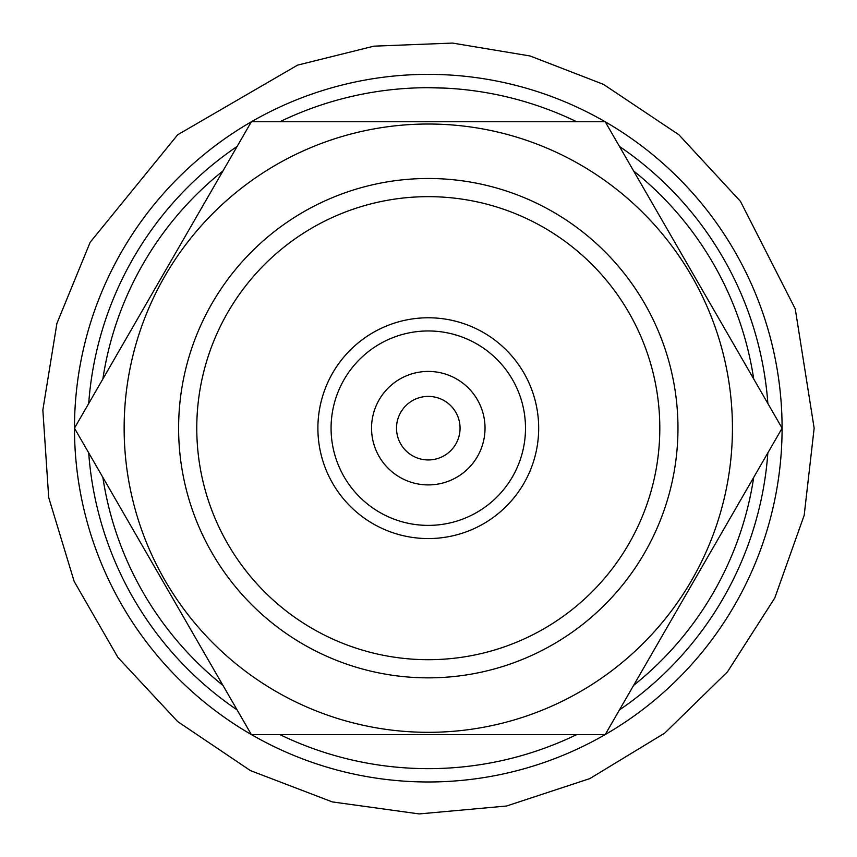<?xml version="1.0" encoding="UTF-8"?>
<svg xmlns="http://www.w3.org/2000/svg" width="857" height="857" viewBox="0 0 857 857"><rect width="100%" height="100%" fill="white"/><g stroke="black" fill="none" stroke-linecap="round" stroke-linejoin="round"><path stroke-width="1.29" d="M548.394 121.748L576.697 121.748A340.465 340.465 0 0 0 428.286 87.703L445.308 88.132M619.45 146.44A340.465 340.465 0 0 1 767.861 403.486M767.861 452.86A340.465 340.465 0 0 1 619.45 709.907M308.177 734.599L279.875 734.599A340.465 340.465 0 0 0 576.697 734.599M237.121 709.907A340.465 340.465 0 0 1 88.71 452.86M88.71 403.486A340.465 340.465 0 0 1 237.121 146.44M428.286 87.703A340.465 340.465 0 0 0 279.875 121.748M633.602 170.95A329.12 329.12 0 0 1 753.71 378.976M753.71 477.37A329.12 329.12 0 0 1 633.602 685.396M222.97 685.396A329.12 329.12 0 0 1 102.861 477.37M102.861 378.976A329.12 329.12 0 0 1 222.97 170.95M428.286 196.66A231.519 231.519 0 0 1 628.792 543.938A231.519 231.519 0 0 1 227.791 543.938A231.519 231.519 0 0 1 428.286 196.66M428.286 317.776A110.403 110.403 0 0 1 523.895 483.369A110.403 110.403 0 0 1 332.677 483.369A110.403 110.403 0 0 1 428.286 317.776M428.286 178.492A249.676 249.676 0 0 1 644.518 553.011A249.676 249.676 0 0 1 212.065 553.011A249.676 249.676 0 0 1 428.286 178.492A249.676 249.676 0 0 1 644.518 303.335M428.286 330.963A97.216 97.216 0 0 1 512.475 476.781A97.216 97.216 0 0 1 344.096 476.781A97.216 97.216 0 0 1 428.286 330.963M428.286 371.424A56.744 56.744 0 0 1 477.424 456.545A56.744 56.744 0 0 1 379.148 456.545A56.744 56.744 0 0 1 428.286 371.424M460.059 428.179A31.773 31.773 0 0 1 412.399 455.688A31.773 31.773 0 0 1 412.399 400.658A31.773 31.773 0 0 1 460.059 428.179M782.087 428.221A353.802 353.802 0 0 1 605.224 734.556M605.149 734.599A353.802 353.802 0 0 1 251.422 734.599M251.347 734.556A353.802 353.802 0 0 1 74.484 428.221M74.484 428.125A353.802 353.802 0 0 1 251.347 121.79M251.422 121.748A353.802 353.802 0 0 1 605.149 121.748M605.224 121.79A353.802 353.802 0 0 1 782.087 428.125M124.136 428.179A304.149 304.149 0 0 0 507.001 721.958A304.149 304.149 0 0 0 691.685 276.093A304.149 304.149 0 0 0 124.136 428.179M74.463 428.179L251.369 734.599L605.203 734.599L782.109 428.179L605.203 121.748L251.369 121.748L74.463 428.179M814.15 428.179L804.187 515.303L774.803 597.929L727.518 671.792L664.786 733.067L589.83 778.595L506.53 806.019L419.202 813.925L332.323 801.916L250.415 770.593L177.688 721.583L117.912 657.426L74.163 581.421L48.699 497.499L42.85 410L56.905 323.432L90.156 242.285L177.688 134.763L297.583 65.121L373.92 46.16L452.517 43.075L530.108 55.984L603.467 84.361L678.883 134.763L740.459 201.363L795.264 308.938L814.15 428.179"/></g></svg>
